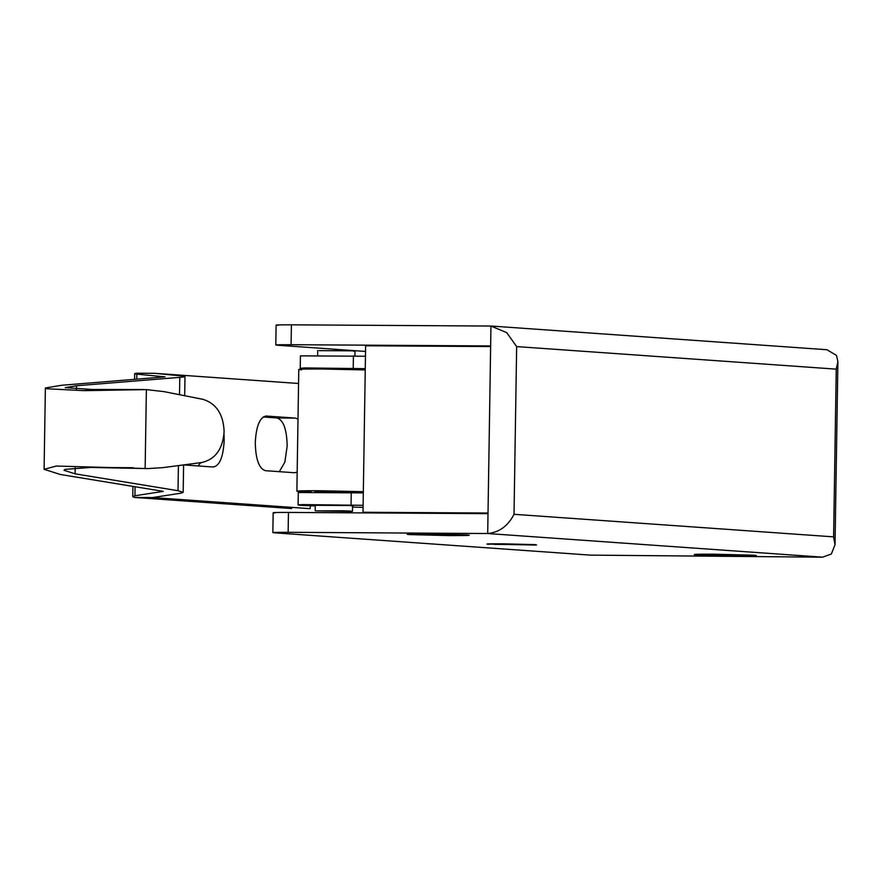 <?xml version="1.0" encoding="UTF-8"?>
<svg xmlns="http://www.w3.org/2000/svg" width="882" height="882" viewBox="0 0 882 882"><rect width="100%" height="100%" fill="white"/><g stroke="black" fill="none" stroke-linecap="round" stroke-linejoin="round"><path stroke-width="1.32" d="M298.557 383.483L154.593 373.318L136.236 373.207C133.998 373.571 134.207 373.88 136.853 374.144L165.099 376.857L61.608 385.269L45.379 387.981L46.922 388.764L84.297 390.649L146.379 389.601L163.986 391.63L202.849 399.314C216.123 403.383 223.201 413.912 224.083 430.912L224.061 432.323C222.65 449.247 215.252 459.302 201.857 462.51L162.795 467.647L147.878 468.585L56.305 466.049L44.1 469.301L60.208 474.461L163.302 491.373L134.946 495.75L132.763 496.577L134.285 497.437L152.641 497.558L310.045 508.66L310.563 505.772M147.878 468.585L90.758 467.46L65.047 469.345L63.978 470.282L75.102 473.832L178.01 490.712L183.169 492.354L180.986 493.17L152.641 497.558M184.691 395.72L184.988 376.504L182.817 376.019C186.466 376.427 185.452 376.868 179.796 377.364L76.48 385.765L65.268 387.628L91.982 389.458L143.215 389.535M200.831 462.642L197.954 465.928M183.654 464.902L213.19 467.008C219.618 465.894 223.278 457.052 224.182 440.471L223.995 434.054M298.006 419.104L295.426 418.079L277.069 417.969C283.453 420.053 286.815 429.424 287.168 446.105L284.831 462.201L279.296 471.672M265.978 416.006L266.232 416.017C259.826 417.186 256.177 426.028 255.284 442.555C255.626 459.18 258.977 468.551 265.339 470.679L294.522 472.741L297.168 472.091M277.069 417.969L263.156 416.988M265.702 416.017L295.426 418.079M134.285 497.437L291.688 508.55M136.236 373.207L134.692 373.67L134.604 379.337M182.817 376.019L154.593 373.318M342.348 510.766L316.649 510.91L350.893 511.45C352.965 511.373 353.009 511.262 351.047 511.119L342.348 510.766M353.417 351.19C355.479 351.113 355.534 350.992 353.572 350.849L319.163 350.639M315.293 505.022L315.205 510.722L316.649 510.91M350.893 511.45C352.965 511.373 353.009 511.262 351.047 511.119M363.329 491.682L319.802 490.745C299.748 490.679 293.067 490.943 299.748 491.55L311.28 492.068M365.247 369.933L321.71 368.996C301.666 368.919 294.974 369.194 301.655 369.79M359.217 492.784L363.318 492.751M298.778 369.415L296.87 491.175L299.748 491.55M351.929 491.869C353.958 492.013 353.903 492.134 351.764 492.211C353.903 492.134 353.958 492.013 351.929 491.869L316.373 491.649M314.885 491.45L315.513 491.572M494.582 544.359L530.424 544.767L493.148 543.797M488.849 544.326C484.394 543.929 488.86 543.753 502.222 543.797L534.724 544.613C537.237 544.789 537.27 544.944 534.856 545.043L486.941 544.062M534.724 544.613C537.237 544.789 537.27 544.944 534.856 545.043M450.184 535.617L466.633 535.506C470.073 535.374 470.161 535.187 466.887 534.944L426.26 533.93C409.557 533.864 403.978 534.095 409.546 534.591L450.184 535.617M407.153 534.283L409.546 534.591M466.633 535.506C470.073 535.374 470.161 535.187 466.887 534.944M737.242 555.88L753.691 555.759C757.142 555.627 757.219 555.451 753.956 555.208L713.317 554.183C696.615 554.128 691.047 554.348 696.604 554.855L737.242 555.88M694.211 554.546L696.604 554.855M753.691 555.759C757.142 555.627 757.219 555.451 753.956 555.208M275.085 512.96C270.631 512.563 275.085 512.387 288.447 512.431L488.011 513.655L488.022 513.037L363.009 512.266L488.011 513.522M278.028 325.359C273.574 324.962 278.028 324.785 291.402 324.83L490.954 326.053L506.709 332.624L516.654 346.593L514.019 514.305C508.043 525.959 499.278 532.375 487.702 533.533L288.138 532.309C274.776 532.265 270.311 532.441 274.765 532.838L272.847 532.596L273.166 512.718M488.022 513.037L490.646 345.931L291.082 344.708C277.72 344.664 273.266 344.84 277.72 345.237L275.801 344.994L276.11 325.116M274.765 532.838L590.532 555.131L822.608 557.17L831.34 554.006L835.022 544.723L833.611 536.862L836.246 369.15L837.9 361.686L836.511 355.435L826.941 349.735L492.057 326.097M490.635 346.56L365.622 345.788L363.009 512.266M365.534 351.444L277.72 345.237M351.709 505.529C353.737 505.684 353.682 505.794 351.554 505.882C353.682 505.794 353.737 505.684 351.709 505.529L316.164 505.309M314.676 505.121L315.293 505.243M353.858 368.874C355.887 369.018 355.832 369.139 353.704 369.216C355.832 369.139 355.887 369.018 353.858 368.874L318.303 368.654M316.825 368.455L317.443 368.577M365.269 368.654L304.918 367.937L300.233 368.279L309.538 368.985M365.457 356.229L300.431 355.854L300.233 368.279M363.318 492.895L298.281 492.52L298.094 504.934L302.769 504.603C294.004 504.912 298.083 505.353 314.995 505.915L315.282 505.926M448.31 513.28L446.898 513.401M352.557 507.073L363.086 507.393M363.119 505.32L302.769 504.603M133.303 467.714L90.758 467.46M134.527 389.723L91.982 389.458L84.297 390.649M136.853 374.144L136.776 379.161M135.078 486.743L134.946 495.75M146.379 389.601L145.144 468.529M76.48 385.765L76.425 389.105M75.191 467.824L75.102 473.832M179.796 377.364L179.52 394.695M178.407 465.597L178.01 490.712M822.608 557.17L487.702 533.533L488.011 513.655M490.646 345.931L490.954 326.053M514.019 514.305L833.611 536.862M836.246 369.15L516.654 346.593M291.402 324.83L291.082 344.708M288.447 512.431L288.138 532.309M353.417 355.909L353.219 368.334M351.268 492.575L351.069 505M132.928 486.39L132.763 496.577M45.379 387.981L44.1 469.301M183.599 464.913L183.169 492.354M317.729 350.452L317.652 355.402M317.443 368.356L317.432 368.974M315.513 491.351L315.502 492.068M352.491 511.306L352.579 505.607M352.778 492.608L352.789 491.935M354.718 369.558L354.729 368.941M354.928 355.953L355.005 351.036M837.9 361.686L835.022 544.723"/></g></svg>
